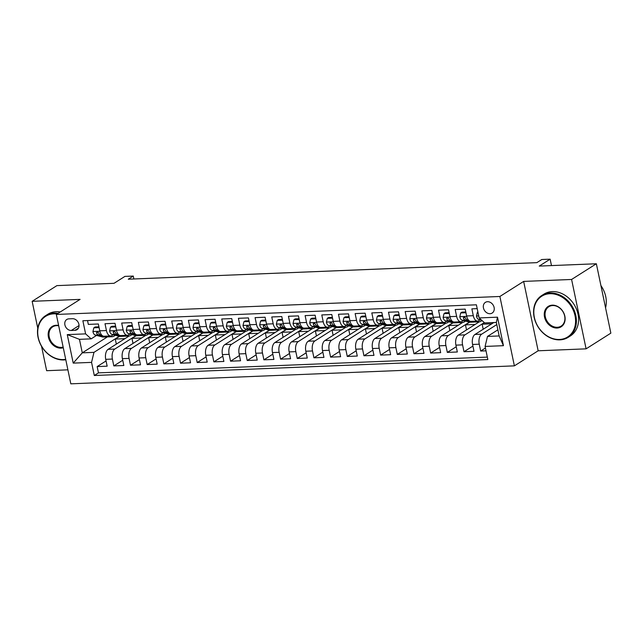 <?xml version="1.0" encoding="UTF-8"?>
<svg xmlns="http://www.w3.org/2000/svg" width="643" height="643" viewBox="0 0 643 643"><rect width="100%" height="100%" fill="white"/><g stroke="black" fill="none" stroke-linecap="round" stroke-linejoin="round"><path stroke-width="0.96" d="M487.531 301.704A6.334 5.096 -122.4 0 0 485.393 302.363A6.334 5.096 -122.4 0 0 483.841 309.219A6.334 5.096 -122.4 0 0 490.03 313.704A6.334 5.096 -122.4 0 0 492.168 313.053A6.334 5.096 -122.4 0 0 493.72 306.197A6.334 5.096 -122.4 0 0 487.531 301.704M586.095 348.844L610.85 333.146L596.358 263.767L571.595 279.464L523.659 281.409L499.884 296.479L514.384 365.859L538.151 350.789L586.095 348.844L571.595 279.464M499.884 296.479L56.327 314.451L70.818 383.831L514.384 365.859M41.554 346.336L46.642 370.698L67.893 369.838M56.327 314.451L80.094 299.381L32.15 301.318L37.776 328.251M32.15 301.318L56.905 285.621L114.02 283.306L124.919 276.402L133.254 276.064L128.303 279.199L536.849 262.649L541.8 259.507L550.135 259.169L539.244 266.081L596.358 263.767M477.202 308.64L471.866 308.857L473.296 315.697L466.625 315.97A7.917 4.252 87.7 0 0 470.909 321.363L477.58 321.09A7.917 4.252 -92.3 0 1 473.296 315.697M466.625 315.97L465.202 309.122L455.196 309.532L456.626 316.372L449.955 316.645A7.917 4.252 87.7 0 0 454.231 322.039L460.902 321.773A7.917 4.252 -92.3 0 1 456.626 316.372M449.955 316.645L448.525 309.797L438.518 310.207L439.949 317.047L433.278 317.32A7.917 4.252 87.7 0 0 437.561 322.714L444.233 322.448A7.917 4.252 -92.3 0 1 439.949 317.047M433.278 317.32L431.847 310.473L421.84 310.882L423.271 317.722L416.6 317.996A7.917 4.252 87.7 0 0 420.884 323.389L427.555 323.124A7.917 4.252 -92.3 0 1 423.271 317.722M416.6 317.996L415.169 311.148L405.17 311.558L406.601 318.398L399.93 318.671A7.917 4.252 87.7 0 0 404.206 324.064L410.877 323.799A7.917 4.252 -92.3 0 1 406.601 318.398M399.93 318.671L398.499 311.823L388.493 312.233L389.923 319.073L383.252 319.346A7.917 4.252 87.7 0 0 387.536 324.739L394.207 324.474A7.917 4.252 -92.3 0 1 389.923 319.073M383.252 319.346L381.821 312.498L371.815 312.908L373.245 319.748L366.574 320.021A7.917 4.252 87.7 0 0 370.858 325.414L377.529 325.149A7.917 4.252 -92.3 0 1 373.245 319.748M366.574 320.021L365.144 313.181L355.145 313.583L356.568 320.423L349.905 320.696A7.917 4.252 87.7 0 0 354.18 326.089L360.852 325.824A7.917 4.252 -92.3 0 1 356.568 320.423M349.905 320.696L348.474 313.856L338.467 314.258L339.898 321.106L333.227 321.371A7.917 4.252 87.7 0 0 337.511 326.773L344.182 326.499A7.917 4.252 -92.3 0 1 339.898 321.106M333.227 321.371L331.796 314.531L321.789 314.933L323.22 321.781L316.549 322.047A7.917 4.252 87.7 0 0 320.833 327.448L327.504 327.174A7.917 4.252 -92.3 0 1 323.22 321.781M316.549 322.047L315.118 315.207L305.12 315.609L306.542 322.456L299.879 322.722A7.917 4.252 87.7 0 0 304.155 328.123L310.826 327.85A7.917 4.252 -92.3 0 1 306.542 322.456M299.879 322.722L298.448 315.882L288.442 316.284L289.872 323.132L283.201 323.397A7.917 4.252 87.7 0 0 287.485 328.798L294.148 328.525A7.917 4.252 -92.3 0 1 289.872 323.132M283.201 323.397L281.771 316.557L271.764 316.959L273.195 323.807L266.524 324.072A7.917 4.252 87.7 0 0 270.807 329.473L277.479 329.2A7.917 4.252 -92.3 0 1 273.195 323.807M266.524 324.072L265.093 317.232L255.086 317.634L256.517 324.482L249.846 324.747A7.917 4.252 87.7 0 0 254.13 330.148L260.801 329.875A7.917 4.252 -92.3 0 1 256.517 324.482M249.846 324.747L248.423 317.907L238.416 318.309L239.847 325.157L233.176 325.422A7.917 4.252 87.7 0 0 237.452 330.824L244.123 330.55A7.917 4.252 -92.3 0 1 239.847 325.157M233.176 325.422L231.745 318.582L221.739 318.984L223.169 325.832L216.498 326.105A7.917 4.252 87.7 0 0 220.782 331.499L227.453 331.225A7.917 4.252 -92.3 0 1 223.169 325.832M216.498 326.105L215.067 319.258L205.061 319.659L206.491 326.507L199.82 326.781A7.917 4.252 87.7 0 0 204.104 332.174L210.775 331.901A7.917 4.252 -92.3 0 1 206.491 326.507M199.82 326.781L198.39 319.933L188.391 320.343L189.822 327.183L183.151 327.456A7.917 4.252 87.7 0 0 187.426 332.849L194.098 332.576A7.917 4.252 -92.3 0 1 189.822 327.183M183.151 327.456L181.72 320.608L171.713 321.018L173.144 327.858L166.473 328.131A7.917 4.252 87.7 0 0 170.757 333.524L177.428 333.251A7.917 4.252 -92.3 0 1 173.144 327.858M166.473 328.131L165.042 321.283L155.035 321.693L156.466 328.533L149.795 328.806A7.917 4.252 87.7 0 0 154.079 334.199L160.75 333.934A7.917 4.252 -92.3 0 1 156.466 328.533M149.795 328.806L148.364 321.958L138.366 322.368L139.788 329.208L133.125 329.481A7.917 4.252 87.7 0 0 137.401 334.874L144.072 334.609A7.917 4.252 -92.3 0 1 139.788 329.208M133.125 329.481L131.694 322.633L121.688 323.043L123.118 329.883L116.447 330.156A7.917 4.252 87.7 0 0 120.731 335.55L127.394 335.284A7.917 4.252 -92.3 0 1 123.118 329.883M116.447 330.156L115.017 323.308L105.01 323.718L106.441 330.558A7.917 4.252 87.7 0 0 110.725 335.959A7.917 4.252 87.7 0 0 111.97 335.55L113.256 334.73M129.106 336.016L108.12 349.318A7.917 4.252 87.7 0 0 105.725 359.333L107.156 366.18L97.149 366.582L106.063 360.932M135.938 335.638L114.792 349.053A7.917 4.252 87.7 0 0 112.396 359.059L113.827 365.907L122.733 360.257M113.827 365.907L123.834 365.497L122.403 358.657A7.917 4.252 87.7 0 1 124.798 348.643L145.776 335.341M162.454 334.665L141.468 347.967A7.917 4.252 87.7 0 0 139.073 357.982L140.504 364.822L130.497 365.232L139.41 359.582M179.132 333.99L158.146 347.292A7.917 4.252 87.7 0 0 155.751 357.307L157.181 364.147L147.175 364.557L156.088 358.907M195.81 333.315L174.824 346.617A7.917 4.252 87.7 0 0 172.428 356.632L173.859 363.472L163.852 363.882L172.758 358.231M212.479 332.64L191.493 345.942A7.917 4.252 87.7 0 0 189.098 355.957L190.529 362.797L180.53 363.207L189.436 357.556M229.157 331.965L208.171 345.267A7.917 4.252 87.7 0 0 205.776 355.282L207.207 362.122L197.2 362.531L206.114 356.881M245.835 331.282L224.849 344.592A7.917 4.252 87.7 0 0 222.454 354.606L223.885 361.446L213.878 361.856L222.783 356.206M262.505 330.606L241.519 343.917A7.917 4.252 87.7 0 0 239.132 353.931L240.554 360.771L230.556 361.181L239.461 355.531M279.183 329.931L258.197 343.241A7.917 4.252 87.7 0 0 255.801 353.256L257.232 360.096L247.225 360.498L256.139 354.856M295.86 329.256L274.874 342.566A7.917 4.252 87.7 0 0 272.479 352.573L273.91 359.421L263.903 359.823L272.817 354.18M312.53 328.581L291.552 341.891A7.917 4.252 87.7 0 0 289.157 351.898L290.588 358.746L280.581 359.148L289.487 353.497M329.208 327.906L308.222 341.216A7.917 4.252 87.7 0 0 305.827 351.223L307.258 358.071L297.251 358.472L306.164 352.822M345.886 327.231L324.9 340.541A7.917 4.252 87.7 0 0 322.505 350.548L323.935 357.395L313.929 357.797L322.842 352.147M362.556 326.556L341.578 339.866A7.917 4.252 87.7 0 0 339.183 349.872L340.613 356.72L330.606 357.122L339.512 351.472M379.233 325.88L358.247 339.183A7.917 4.252 87.7 0 0 355.852 349.197L357.283 356.045L347.276 356.447L356.19 350.797M395.911 325.205L374.925 338.507A7.917 4.252 87.7 0 0 372.53 348.522L373.961 355.37L363.954 355.772L372.868 350.122M412.589 324.53L391.603 337.832A7.917 4.252 87.7 0 0 389.208 347.847L390.639 354.695L380.632 355.097L389.537 349.446M429.259 323.855L408.273 337.157A7.917 4.252 87.7 0 0 405.878 347.172L407.308 354.02L397.31 354.422L406.215 348.771M445.937 323.18L424.951 336.482A7.917 4.252 87.7 0 0 422.555 346.497L423.986 353.337L413.979 353.746L422.893 348.096M462.614 322.505L441.628 335.807A7.917 4.252 87.7 0 0 439.233 345.821L440.664 352.661L430.657 353.071L439.563 347.421M479.284 321.83L458.298 335.132A7.917 4.252 87.7 0 0 455.911 345.146L457.334 351.986L447.335 352.396L456.241 346.746M493.76 322.553L474.976 334.456A7.917 4.252 87.7 0 0 472.581 344.471L474.012 351.311L464.005 351.721L472.918 346.071M477.58 321.09A7.917 4.252 -92.3 0 0 478.826 320.688L480.12 319.868M460.902 321.773A7.917 4.252 -92.3 0 0 462.148 321.363L463.442 320.544M444.233 322.448A7.917 4.252 -92.3 0 0 445.478 322.039L446.764 321.219M427.555 323.124A7.917 4.252 -92.3 0 0 428.801 322.714L430.095 321.894M410.877 323.799A7.917 4.252 -92.3 0 0 412.123 323.389L413.417 322.569M394.207 324.474A7.917 4.252 -92.3 0 0 395.453 324.064L396.739 323.244M377.529 325.149A7.917 4.252 -92.3 0 0 378.775 324.739L380.061 323.919M360.852 325.824A7.917 4.252 -92.3 0 0 362.097 325.414L363.391 324.594M344.182 326.499A7.917 4.252 -92.3 0 0 345.428 326.089L346.714 325.27M327.504 327.174A7.917 4.252 -92.3 0 0 328.75 326.765L330.036 325.953M310.826 327.85A7.917 4.252 -92.3 0 0 312.072 327.44L313.366 326.628M294.148 328.525A7.917 4.252 -92.3 0 0 295.402 328.115L296.688 327.303M277.479 329.2A7.917 4.252 -92.3 0 0 278.724 328.79L280.01 327.978M260.801 329.875A7.917 4.252 -92.3 0 0 262.047 329.465L263.341 328.653M244.123 330.55A7.917 4.252 -92.3 0 0 245.369 330.148L246.663 329.329M227.453 331.225A7.917 4.252 -92.3 0 0 228.699 330.824L229.985 330.004M210.775 331.901A7.917 4.252 -92.3 0 0 212.021 331.499L213.307 330.679M194.098 332.576A7.917 4.252 -92.3 0 0 195.343 332.174L196.637 331.354M177.428 333.251A7.917 4.252 -92.3 0 0 178.674 332.849L179.96 332.029M160.75 333.934A7.917 4.252 -92.3 0 0 161.996 333.524L163.282 332.704M144.072 334.609A7.917 4.252 -92.3 0 0 145.318 334.199L146.612 333.379M127.394 335.284A7.917 4.252 -92.3 0 0 128.648 334.874L129.934 334.055M71.277 330.486L74.942 330.333A6.133 4.943 -122.4 0 0 77.015 329.698A6.133 4.943 -122.4 0 0 78.518 323.059A6.133 4.943 -122.4 0 0 72.514 318.711L68.849 318.856A6.133 4.943 -122.4 0 0 66.776 319.491A6.133 4.943 -122.4 0 0 65.281 326.13A6.133 4.943 -122.4 0 0 71.277 330.486L79.041 325.559M497.891 329.827L487.49 336.418L499.169 335.943L496.348 322.448L484.669 322.915L479.148 317.931L476.399 304.806L82.867 320.744L85.607 333.878L91.137 338.861L96.587 335.405M479.148 317.931L497.489 317.184L503.445 345.685L485.095 346.432L487.844 359.558L94.304 375.504L91.563 362.379L73.222 363.118L67.266 334.617L85.607 333.878M496.79 324.586L481.647 334.183L474.976 334.456M484.316 322.593L464.969 334.866L458.298 335.132M469.446 322.127L448.3 335.542L441.628 335.807M452.776 322.802L431.622 336.217L424.951 336.482M436.099 323.477L414.944 336.892L408.273 337.157M419.421 324.152L398.274 337.567L391.603 337.832M402.751 324.828L381.596 338.242L374.925 338.507M386.073 325.503L364.919 338.917L358.247 339.183M369.395 326.178L348.249 339.592L341.578 339.866M352.726 326.853L331.571 340.268L324.9 340.541M336.048 327.528L314.893 340.943L308.222 341.216M319.37 328.203L298.215 341.618L291.552 341.891M302.692 328.878L281.546 342.293L274.874 342.566M286.022 329.562L264.868 342.968L258.197 343.241M269.345 330.237L248.19 343.643L241.519 343.917M252.667 330.912L231.52 344.318L224.849 344.592M235.997 331.587L214.842 344.994L208.171 345.267M219.319 332.262L198.165 345.669L191.493 345.942M202.641 332.937L181.495 346.344L174.824 346.617M185.972 333.613L164.817 347.027L158.146 347.292M169.294 334.288L148.139 347.702L141.468 347.967M152.616 334.963L131.461 348.377L124.798 348.643M97.149 366.582L98.459 372.868L487.33 357.106M481.647 334.183A7.917 4.252 -92.3 0 0 479.252 344.198L480.683 351.046L486.02 350.829M464.005 351.721L462.574 344.873A7.917 4.252 -92.3 0 1 464.969 334.866M447.335 352.396L445.904 345.548A7.917 4.252 -92.3 0 1 448.3 335.542M430.657 353.071L429.227 346.223A7.917 4.252 -92.3 0 1 431.622 336.217M413.979 353.746L412.549 346.899A7.917 4.252 -92.3 0 1 414.944 336.892M397.31 354.422L395.879 347.574A7.917 4.252 -92.3 0 1 398.274 337.567M380.632 355.097L379.201 348.257A7.917 4.252 -92.3 0 1 381.596 338.242M363.954 355.772L362.523 348.932A7.917 4.252 -92.3 0 1 364.919 338.917M347.276 356.447L345.854 349.607A7.917 4.252 -92.3 0 1 348.249 339.592M330.606 357.122L329.176 350.282A7.917 4.252 -92.3 0 1 331.571 340.268M313.929 357.797L312.498 350.957A7.917 4.252 -92.3 0 1 314.893 340.943M297.251 358.472L295.828 351.633A7.917 4.252 -92.3 0 1 298.215 341.618M280.581 359.148L279.15 352.308A7.917 4.252 -92.3 0 1 281.546 342.293M263.903 359.823L262.473 352.983A7.917 4.252 -92.3 0 1 264.868 342.968M247.225 360.498L245.795 353.658A7.917 4.252 -92.3 0 1 248.19 343.643M230.556 361.181L229.125 354.333A7.917 4.252 -92.3 0 1 231.52 344.318M213.878 361.856L212.447 355.008A7.917 4.252 -92.3 0 1 214.842 344.994M197.2 362.531L195.769 355.683A7.917 4.252 -92.3 0 1 198.165 345.669M180.53 363.207L179.1 356.359A7.917 4.252 -92.3 0 1 181.495 346.344M163.852 363.882L162.422 357.034A7.917 4.252 -92.3 0 1 164.817 347.027M147.175 364.557L145.744 357.709A7.917 4.252 -92.3 0 1 148.139 347.702M130.497 365.232L129.074 358.384A7.917 4.252 -92.3 0 1 131.461 348.377M87.536 320.56L88.332 324.394L98.339 323.984L99.769 330.832A7.917 4.252 87.7 0 0 104.053 336.225L110.725 335.959M91.137 338.861L79.459 339.335L82.28 352.838L93.958 352.364L91.563 362.379M107.477 336.86L82.28 352.838L73.222 363.118M119.268 336.313L93.958 352.364M551.477 265.583L550.135 259.169M133.865 278.974L133.254 276.064M98.459 372.868L94.304 375.504M116.343 344.109L115.29 339.054L119.534 336.361M115.29 339.054L124.935 338.66M480.683 351.046L485.433 348.032M133.021 343.434L131.96 338.371L136.203 335.686M131.96 338.371L141.613 337.985M149.69 342.759L148.637 337.696L152.881 335.003M148.637 337.696L158.282 337.31M166.368 342.076L165.315 337.02L169.559 334.328M165.315 337.02L174.96 336.635M183.046 341.401L181.985 336.345L186.237 333.653M181.985 336.345L191.638 335.959M199.716 340.726L198.663 335.67L202.907 332.978M198.663 335.67L208.308 335.284M216.394 340.051L215.341 334.995L219.584 332.302M215.341 334.995L224.986 334.609M233.071 339.375L232.01 334.32L236.262 331.627M232.01 334.32L241.664 333.926M249.749 338.7L248.688 333.645L252.932 330.952M248.688 333.645L258.333 333.251M266.419 338.025L265.366 332.97L269.61 330.277M265.366 332.97L275.011 332.576M283.097 337.35L282.044 332.294L286.288 329.602M282.044 332.294L291.689 331.901M299.775 336.675L298.714 331.619L302.957 328.927M298.714 331.619L308.367 331.225M316.444 336L315.391 330.944L319.635 328.251M315.391 330.944L325.036 330.55M333.122 335.325L332.069 330.269L336.313 327.576M332.069 330.269L341.714 329.875M349.8 334.649L348.739 329.594L352.991 326.901M348.739 329.594L358.392 329.2M366.47 333.974L365.417 328.919L369.661 326.226M365.417 328.919L375.062 328.525M383.148 333.299L382.095 328.243L386.339 325.551M382.095 328.243L391.74 327.85M399.825 332.624L398.764 327.568L403.016 324.876M398.764 327.568L408.418 327.174M416.503 331.949L415.442 326.885L419.686 324.201M415.442 326.885L425.087 326.499M433.173 331.274L432.12 326.21L436.364 323.525M432.12 326.21L441.765 325.824M449.851 330.59L448.79 325.535L453.042 322.842M448.79 325.535L458.443 325.149M466.529 329.915L465.468 324.86L469.711 322.167M465.468 324.86L475.113 324.474M483.198 329.24L482.146 324.185L484.452 322.722M482.146 324.185L491.791 323.799M485.095 346.432L487.49 336.418M79.459 339.335L67.266 334.617M497.489 317.184L496.348 322.448M503.445 345.685L499.169 335.943M523.659 281.409L538.151 350.789M99.223 328.227L98.821 327.617L93.814 327.817L92.93 331.635A5.24 2.813 87.7 0 0 95.285 335.067L102.293 336.924A15.135 8.134 87.7 0 0 103.636 337.069L106.802 336.94A15.135 8.134 87.7 0 0 107.799 336.787M108.595 336.04L110.636 336.586A15.135 8.134 87.7 0 0 111.97 336.731A15.135 8.134 87.7 0 0 115.258 335.26M98.942 326.845L95.108 326.998L93.814 327.817M101.859 335.228L100.453 334.85A5.24 2.813 -92.3 0 1 98.516 332.752L97.061 331.756L96.514 332.833A5.24 2.813 87.7 0 0 98.451 334.939L105.46 336.795A15.135 8.134 87.7 0 0 106.802 336.94M111.97 336.731L108.804 336.86A15.135 8.134 -92.3 0 1 107.461 336.715L105.428 336.168M57.066 313.977A24.137 19.443 -122.4 0 0 53.819 313.824A24.137 19.443 -122.4 0 0 38.258 337.527A24.137 19.443 -122.4 0 0 63.376 359.574A24.137 19.443 -122.4 0 0 65.699 359.333M65.787 359.759A24.731 19.925 57.6 0 1 63.794 359.951A24.731 19.925 57.6 0 1 39.609 342.406A24.731 19.925 57.6 0 1 45.653 315.625A24.731 19.925 57.6 0 1 53.996 313.077A24.731 19.925 57.6 0 1 58.063 313.342M63.279 347.734A12.072 9.725 57.6 0 1 60.989 348.136A12.072 9.725 57.6 0 1 48.426 337.117A12.072 9.725 57.6 0 1 56.206 325.262A12.072 9.725 57.6 0 1 58.626 325.479M58.698 325.792A11.478 9.243 -122.4 0 0 56.624 325.639A11.478 9.243 -122.4 0 0 52.75 326.821A11.478 9.243 -122.4 0 0 49.945 339.247A11.478 9.243 -122.4 0 0 61.165 347.389A11.478 9.243 -122.4 0 0 63.135 347.067M45.653 315.625L47.831 314.242A24.731 19.925 57.6 0 1 56.182 311.694A24.731 19.925 57.6 0 1 60.249 311.959M549.91 293.722A24.137 19.443 -122.4 0 0 534.349 317.425A24.137 19.443 -122.4 0 0 559.466 339.48A24.137 19.443 -122.4 0 0 575.035 315.777A24.137 19.443 -122.4 0 0 549.91 293.722M559.884 339.85A24.731 19.925 57.6 0 1 535.699 322.312A24.731 19.925 57.6 0 1 541.744 295.523A24.731 19.925 57.6 0 1 550.095 292.975A24.731 19.925 57.6 0 1 574.279 310.521A24.731 19.925 57.6 0 1 568.235 337.302A24.731 19.925 57.6 0 1 559.884 339.85M552.305 305.168A12.072 9.725 57.6 0 1 564.859 316.187A12.072 9.725 57.6 0 1 557.079 328.043A12.072 9.725 57.6 0 1 544.517 317.015A12.072 9.725 57.6 0 1 552.305 305.168M557.256 327.287A11.478 9.243 -122.4 0 0 561.13 326.105A11.478 9.243 -122.4 0 0 563.935 313.68A11.478 9.243 -122.4 0 0 552.715 305.538A11.478 9.243 -122.4 0 0 548.841 306.719A11.478 9.243 -122.4 0 0 546.036 319.153A11.478 9.243 -122.4 0 0 557.256 327.287M541.744 295.523L543.922 294.148A24.731 19.925 57.6 0 1 552.273 291.592A24.731 19.925 57.6 0 1 576.458 309.138A24.731 19.925 57.6 0 1 570.413 335.919L568.235 337.302M600.908 285.572A24.731 19.925 57.6 0 1 605.561 307.844M115.901 327.552L115.499 326.941L110.492 327.142L109.607 330.96A5.24 2.813 87.7 0 0 111.962 334.384L118.971 336.249A15.135 8.134 87.7 0 0 120.305 336.393L123.48 336.265A15.135 8.134 87.7 0 0 124.469 336.112M125.272 335.365L127.306 335.911A15.135 8.134 87.7 0 0 128.648 336.056A15.135 8.134 87.7 0 0 131.928 334.585M115.611 326.17L111.778 326.322L110.492 327.142M118.537 334.553L117.13 334.175A5.24 2.813 -92.3 0 1 115.193 332.077L113.739 331.081L113.192 332.158A5.24 2.813 87.7 0 0 115.129 334.264L122.138 336.12A15.135 8.134 87.7 0 0 123.48 336.265M128.648 336.056L125.481 336.185A15.135 8.134 -92.3 0 1 124.139 336.04L122.106 335.493M132.579 326.877L132.169 326.266L127.169 326.467L126.285 330.285A5.24 2.813 87.7 0 0 128.64 333.709L135.649 335.574A15.135 8.134 87.7 0 0 136.983 335.718L140.15 335.59A15.135 8.134 87.7 0 0 141.147 335.437M141.942 334.69L143.984 335.228A15.135 8.134 87.7 0 0 145.318 335.381A15.135 8.134 87.7 0 0 148.605 333.91M132.289 325.495L128.455 325.647L127.169 326.467M135.207 333.878L133.808 333.5A5.24 2.813 -92.3 0 1 131.871 331.402L130.416 330.398L129.87 331.483A5.24 2.813 87.7 0 0 131.807 333.58L138.816 335.445A15.135 8.134 87.7 0 0 140.15 335.59M145.318 335.381L142.151 335.509A15.135 8.134 -92.3 0 1 140.817 335.357L138.775 334.818M149.256 326.202L148.846 325.591L143.839 325.792L142.963 329.61A5.24 2.813 87.7 0 0 145.31 333.034L152.319 334.89A15.135 8.134 87.7 0 0 153.661 335.043L156.828 334.915A15.135 8.134 87.7 0 0 157.824 334.762M158.62 334.014L160.662 334.553A15.135 8.134 87.7 0 0 161.996 334.706A15.135 8.134 87.7 0 0 165.283 333.235M148.967 324.819L145.133 324.972L143.839 325.792M151.885 333.203L150.478 332.825A5.24 2.813 -92.3 0 1 148.541 330.727L147.086 329.722L146.54 330.807A5.24 2.813 87.7 0 0 148.485 332.905L155.485 334.762A15.135 8.134 87.7 0 0 156.828 334.915M161.996 334.706L158.829 334.834A15.135 8.134 -92.3 0 1 157.487 334.681L155.453 334.143M165.926 325.527L165.524 324.908L160.517 325.117L159.633 328.935A5.24 2.813 87.7 0 0 161.988 332.359L168.996 334.215A15.135 8.134 87.7 0 0 170.331 334.368L173.506 334.239A15.135 8.134 87.7 0 0 174.502 334.087M175.298 333.339L177.331 333.878A15.135 8.134 87.7 0 0 178.674 334.03A15.135 8.134 87.7 0 0 181.961 332.56M165.637 324.144L161.803 324.297L160.517 325.117M168.562 332.519L167.156 332.15A5.24 2.813 -92.3 0 1 165.219 330.052L163.764 329.047L163.218 330.132A5.24 2.813 87.7 0 0 165.155 332.23L172.163 334.087A15.135 8.134 87.7 0 0 173.506 334.239M178.674 334.03L175.507 334.159A15.135 8.134 -92.3 0 1 174.165 334.006L172.131 333.468M182.604 324.852L182.194 324.233L177.195 324.442L176.311 328.26A5.24 2.813 87.7 0 0 178.666 331.684L185.674 333.54A15.135 8.134 87.7 0 0 187.009 333.693L190.175 333.564A15.135 8.134 87.7 0 0 191.172 333.412M191.976 332.664L194.009 333.203A15.135 8.134 87.7 0 0 195.343 333.355A15.135 8.134 87.7 0 0 198.631 331.884M182.315 323.469L178.481 323.622L177.195 324.442M185.232 331.844L183.834 331.475A5.24 2.813 -92.3 0 1 181.897 329.377L180.442 328.372L179.895 329.457A5.24 2.813 87.7 0 0 181.832 331.555L188.841 333.412A15.135 8.134 87.7 0 0 190.175 333.564M195.343 333.355L192.177 333.484A15.135 8.134 -92.3 0 1 190.842 333.331L188.801 332.793M199.282 324.168L198.872 323.558L193.873 323.767L192.988 327.584A5.24 2.813 87.7 0 0 195.335 331.008L202.344 332.865A15.135 8.134 87.7 0 0 203.686 333.018L206.853 332.889A15.135 8.134 87.7 0 0 207.85 332.736M208.645 331.989L210.687 332.527A15.135 8.134 87.7 0 0 212.021 332.68A15.135 8.134 87.7 0 0 215.309 331.209M198.992 322.794L195.159 322.947L193.873 323.767M201.91 331.169L200.512 330.799A5.24 2.813 -92.3 0 1 198.574 328.702L197.12 327.697L196.573 328.782A5.24 2.813 87.7 0 0 198.51 330.88L205.519 332.736A15.135 8.134 87.7 0 0 206.853 332.889M212.021 332.68L208.854 332.809A15.135 8.134 -92.3 0 1 207.52 332.656L205.479 332.118M215.952 323.493L215.55 322.882L210.542 323.083L209.658 326.901A5.24 2.813 87.7 0 0 212.013 330.333L219.022 332.19A15.135 8.134 87.7 0 0 220.364 332.343L223.531 332.214A15.135 8.134 87.7 0 0 224.528 332.061M225.323 331.314L227.357 331.852A15.135 8.134 87.7 0 0 228.699 332.005A15.135 8.134 87.7 0 0 231.986 330.534M215.662 322.119L211.828 322.272L210.542 323.083M218.588 330.494L217.181 330.124A5.24 2.813 -92.3 0 1 215.244 328.026L213.789 327.022L213.243 328.107A5.24 2.813 87.7 0 0 215.18 330.205L222.189 332.061A15.135 8.134 87.7 0 0 223.531 332.214M228.699 332.005L225.532 332.134A15.135 8.134 -92.3 0 1 224.19 331.981L222.156 331.442M232.629 322.818L232.219 322.207L227.22 322.408L226.336 326.226A5.24 2.813 87.7 0 0 228.691 329.658L235.7 331.515A15.135 8.134 87.7 0 0 237.034 331.667L240.201 331.539A15.135 8.134 87.7 0 0 241.197 331.386M242.001 330.639L244.035 331.177A15.135 8.134 87.7 0 0 245.377 331.33A15.135 8.134 87.7 0 0 248.656 329.859M232.34 321.444L228.506 321.596L227.22 322.408M235.258 329.819L233.859 329.449A5.24 2.813 -92.3 0 1 231.922 327.351L230.467 326.347L229.921 327.432A5.24 2.813 87.7 0 0 231.858 329.529L238.866 331.386A15.135 8.134 87.7 0 0 240.201 331.539M245.377 331.33L242.202 331.458A15.135 8.134 -92.3 0 1 240.868 331.306L238.826 330.767M249.307 322.143L248.897 321.532L243.898 321.733L243.014 325.551A5.24 2.813 87.7 0 0 245.361 328.983L252.369 330.84A15.135 8.134 87.7 0 0 253.712 330.992L256.879 330.864A15.135 8.134 87.7 0 0 257.875 330.703M258.671 329.963L260.712 330.502A15.135 8.134 87.7 0 0 262.047 330.655A15.135 8.134 87.7 0 0 265.334 329.184M249.018 320.761L245.184 320.921L243.898 321.733M251.935 329.144L250.537 328.774A5.24 2.813 -92.3 0 1 248.6 326.676L247.145 325.671L246.599 326.757A5.24 2.813 87.7 0 0 248.536 328.854L255.544 330.711A15.135 8.134 87.7 0 0 256.879 330.864M262.047 330.655L258.88 330.783A15.135 8.134 -92.3 0 1 257.546 330.631L255.504 330.092M265.977 321.468L265.575 320.857L260.568 321.058L259.684 324.876A5.24 2.813 87.7 0 0 262.039 328.308L269.047 330.164A15.135 8.134 87.7 0 0 270.39 330.317L273.556 330.189A15.135 8.134 87.7 0 0 274.553 330.028M275.349 329.288L277.382 329.827A15.135 8.134 87.7 0 0 278.724 329.98A15.135 8.134 87.7 0 0 282.012 328.509M265.696 320.085L261.862 320.246L260.568 321.058M268.613 328.469L267.207 328.099A5.24 2.813 -92.3 0 1 265.27 326.001L263.815 324.996L263.268 326.081A5.24 2.813 87.7 0 0 265.205 328.179L272.214 330.036A15.135 8.134 87.7 0 0 273.556 330.189M278.724 329.98L275.558 330.108A15.135 8.134 -92.3 0 1 274.215 329.955L272.182 329.417M282.655 320.793L282.245 320.182L277.246 320.383L276.361 324.201A5.24 2.813 87.7 0 0 278.716 327.633L285.725 329.489A15.135 8.134 87.7 0 0 287.059 329.642L290.226 329.513A15.135 8.134 87.7 0 0 291.223 329.353M292.026 328.613L294.06 329.152A15.135 8.134 87.7 0 0 295.402 329.304A15.135 8.134 87.7 0 0 298.682 327.826M282.365 319.41L278.532 319.571L277.246 320.383M285.283 327.793L283.885 327.424A5.24 2.813 -92.3 0 1 281.947 325.326L280.493 324.321L279.946 325.406A5.24 2.813 87.7 0 0 281.883 327.504L288.892 329.361A15.135 8.134 87.7 0 0 290.226 329.513M295.402 329.304L292.227 329.433A15.135 8.134 -92.3 0 1 290.893 329.28L288.86 328.742M299.333 320.118L298.923 319.507L293.923 319.708L293.039 323.525A5.24 2.813 87.7 0 0 295.394 326.957L302.403 328.814A15.135 8.134 87.7 0 0 303.737 328.967L306.904 328.838A15.135 8.134 87.7 0 0 307.901 328.677M308.696 327.938L310.738 328.477A15.135 8.134 87.7 0 0 312.072 328.629A15.135 8.134 87.7 0 0 315.359 327.15M299.043 318.735L295.209 318.896L293.923 319.708M301.961 327.118L300.562 326.748A5.24 2.813 -92.3 0 1 298.625 324.643L297.17 323.646L296.624 324.731A5.24 2.813 87.7 0 0 298.561 326.829L305.57 328.686A15.135 8.134 87.7 0 0 306.904 328.838M312.072 328.629L308.905 328.758A15.135 8.134 -92.3 0 1 307.571 328.605L305.529 328.067M316.002 319.442L315.6 318.832L310.593 319.032L309.709 322.85A5.24 2.813 87.7 0 0 312.064 326.282L319.073 328.139A15.135 8.134 87.7 0 0 320.415 328.292L323.582 328.163A15.135 8.134 87.7 0 0 324.578 328.002M325.374 327.263L327.416 327.801A15.135 8.134 87.7 0 0 328.75 327.954A15.135 8.134 87.7 0 0 332.037 326.475M315.721 318.06L311.887 318.221L310.593 319.032M318.639 326.443L317.232 326.073A5.24 2.813 -92.3 0 1 315.295 323.968L313.84 322.971L313.294 324.048A5.24 2.813 87.7 0 0 315.231 326.154L322.239 328.01A15.135 8.134 87.7 0 0 323.582 328.163M328.75 327.954L325.583 328.083A15.135 8.134 -92.3 0 1 324.241 327.93L322.207 327.391M332.68 318.767L332.278 318.156L327.271 318.357L326.387 322.175A5.24 2.813 87.7 0 0 328.742 325.607L335.75 327.464A15.135 8.134 87.7 0 0 337.085 327.617L340.26 327.488A15.135 8.134 87.7 0 0 341.248 327.327M342.052 326.588L344.085 327.126A15.135 8.134 87.7 0 0 345.428 327.271A15.135 8.134 87.7 0 0 348.707 325.8M332.391 317.385L328.557 317.546L327.271 318.357M335.316 325.768L333.91 325.398A5.24 2.813 -92.3 0 1 331.973 323.292L330.518 322.296L329.972 323.373A5.24 2.813 87.7 0 0 331.909 325.479L338.917 327.335A15.135 8.134 87.7 0 0 340.26 327.488M345.428 327.271L342.261 327.4A15.135 8.134 -92.3 0 1 340.919 327.255L338.885 326.716M349.358 318.092L348.948 317.481L343.949 317.682L343.065 321.5A5.24 2.813 87.7 0 0 345.42 324.932L352.428 326.789A15.135 8.134 87.7 0 0 353.763 326.933L356.929 326.805A15.135 8.134 87.7 0 0 357.926 326.652M358.722 325.913L360.763 326.451A15.135 8.134 87.7 0 0 362.097 326.596A15.135 8.134 87.7 0 0 365.385 325.125M349.069 316.71L345.235 316.862L343.949 317.682M351.986 325.093L350.588 324.723A5.24 2.813 -92.3 0 1 348.651 322.617L347.196 321.621L346.649 322.698A5.24 2.813 87.7 0 0 348.586 324.803L355.595 326.66A15.135 8.134 87.7 0 0 356.929 326.805M362.097 326.596L358.931 326.724A15.135 8.134 -92.3 0 1 357.596 326.58L355.555 326.041M366.036 317.417L365.626 316.806L360.627 317.007L359.742 320.825A5.24 2.813 87.7 0 0 362.089 324.257L369.098 326.114A15.135 8.134 87.7 0 0 370.44 326.258L373.607 326.13A15.135 8.134 87.7 0 0 374.604 325.977M375.399 325.237L377.441 325.776A15.135 8.134 87.7 0 0 378.775 325.921A15.135 8.134 87.7 0 0 382.063 324.45M365.746 316.034L361.913 316.187L360.627 317.007M368.664 324.418L367.257 324.048A5.24 2.813 -92.3 0 1 365.32 321.942L363.874 320.945L363.319 322.022A5.24 2.813 87.7 0 0 365.264 324.128L372.265 325.985A15.135 8.134 87.7 0 0 373.607 326.13M378.775 325.921L375.608 326.049A15.135 8.134 -92.3 0 1 374.266 325.905L372.233 325.358M382.706 316.742L382.304 316.131L377.296 316.332L376.412 320.15A5.24 2.813 87.7 0 0 378.767 323.582L385.776 325.438A15.135 8.134 87.7 0 0 387.11 325.583L390.285 325.454A15.135 8.134 87.7 0 0 391.282 325.302M392.077 324.554L394.111 325.101A15.135 8.134 87.7 0 0 395.453 325.245A15.135 8.134 87.7 0 0 398.74 323.775M382.416 315.359L378.582 315.512L377.296 316.332M385.342 323.742L383.935 323.373A5.24 2.813 -92.3 0 1 381.998 321.267L380.543 320.27L379.997 321.347A5.24 2.813 87.7 0 0 381.934 323.453L388.943 325.31A15.135 8.134 87.7 0 0 390.285 325.454M395.453 325.245L392.286 325.374A15.135 8.134 -92.3 0 1 390.944 325.229L388.911 324.683M399.383 316.067L398.973 315.456L393.974 315.657L393.09 319.475A5.24 2.813 87.7 0 0 395.445 322.907L402.454 324.763A15.135 8.134 87.7 0 0 403.788 324.908L406.955 324.779A15.135 8.134 87.7 0 0 407.951 324.627M408.755 323.879L410.789 324.426A15.135 8.134 87.7 0 0 412.123 324.57A15.135 8.134 87.7 0 0 415.41 323.099M399.094 314.684L395.26 314.837L393.974 315.657M402.012 323.067L400.613 322.69A5.24 2.813 -92.3 0 1 398.676 320.592L397.221 319.595L396.675 320.672A5.24 2.813 87.7 0 0 398.612 322.778L405.62 324.635A15.135 8.134 87.7 0 0 406.955 324.779M412.123 324.57L408.956 324.699A15.135 8.134 -92.3 0 1 407.622 324.554L405.58 324.008M416.061 315.391L415.651 314.781L410.652 314.982L409.768 318.799A5.24 2.813 87.7 0 0 412.115 322.223L419.123 324.088A15.135 8.134 87.7 0 0 420.466 324.233L423.633 324.104A15.135 8.134 87.7 0 0 424.629 323.951M425.425 323.204L427.466 323.75A15.135 8.134 87.7 0 0 428.801 323.895A15.135 8.134 87.7 0 0 432.088 322.424M415.772 314.009L411.938 314.162L410.652 314.982M418.689 322.392L417.291 322.014A5.24 2.813 -92.3 0 1 415.354 319.917L413.899 318.92L413.353 319.997A5.24 2.813 87.7 0 0 415.29 322.103L422.298 323.959A15.135 8.134 87.7 0 0 423.633 324.104M428.801 323.895L425.634 324.024A15.135 8.134 -92.3 0 1 424.3 323.871L422.258 323.333M432.731 314.716L432.329 314.106L427.322 314.306L426.438 318.124A5.24 2.813 87.7 0 0 428.793 321.548L435.801 323.405A15.135 8.134 87.7 0 0 437.144 323.558L440.31 323.429A15.135 8.134 87.7 0 0 441.307 323.276M442.103 322.529L444.136 323.067A15.135 8.134 87.7 0 0 445.478 323.22A15.135 8.134 87.7 0 0 448.766 321.749M432.442 313.334L428.608 313.487L427.322 314.306M435.367 321.717L433.961 321.339A5.24 2.813 -92.3 0 1 432.024 319.241L430.569 318.237L430.022 319.322A5.24 2.813 87.7 0 0 431.959 321.42L438.968 323.284A15.135 8.134 87.7 0 0 440.31 323.429M445.478 323.22L442.312 323.349A15.135 8.134 -92.3 0 1 440.969 323.196L438.936 322.657M449.409 314.041L448.999 313.422L444 313.631L443.115 317.449A5.24 2.813 87.7 0 0 445.47 320.873L452.479 322.73A15.135 8.134 87.7 0 0 453.813 322.882L456.98 322.754A15.135 8.134 87.7 0 0 457.977 322.601M458.78 321.854L460.814 322.392A15.135 8.134 87.7 0 0 462.156 322.545A15.135 8.134 87.7 0 0 465.436 321.074M449.119 312.659L445.286 312.811L444 313.631M452.037 321.042L450.639 320.664A5.24 2.813 -92.3 0 1 448.701 318.566L447.247 317.562L446.7 318.647A5.24 2.813 87.7 0 0 448.637 320.744L455.646 322.601A15.135 8.134 87.7 0 0 456.98 322.754M462.156 322.545L458.981 322.673A15.135 8.134 -92.3 0 1 457.647 322.521L455.606 321.982M466.087 313.366L465.677 312.747L460.677 312.956L459.793 316.774A5.24 2.813 87.7 0 0 462.14 320.198L469.149 322.055A15.135 8.134 87.7 0 0 470.491 322.207L473.658 322.079A15.135 8.134 87.7 0 0 474.655 321.926M475.45 321.178L477.492 321.717A15.135 8.134 87.7 0 0 478.826 321.87A15.135 8.134 87.7 0 0 481.993 320.503M465.797 311.984L461.963 312.136L460.677 312.956M468.715 320.359L467.316 319.989A5.24 2.813 -92.3 0 1 465.379 317.891L463.925 316.886L463.378 317.972A5.24 2.813 87.7 0 0 465.315 320.069L472.324 321.926A15.135 8.134 87.7 0 0 473.658 322.079M478.826 321.87L475.659 321.998A15.135 8.134 -92.3 0 1 474.325 321.846L472.284 321.307M477.958 312.257L477.347 312.281L476.463 316.099A5.24 2.813 87.7 0 0 478.818 319.523L481.784 320.31M477.894 311.935L477.347 312.281M114.792 349.053L108.12 349.318M112.396 359.059L105.725 359.333M479.252 344.198L472.581 344.471M462.574 344.873L455.911 345.146M445.904 345.548L439.233 345.821M429.227 346.223L422.555 346.497M412.549 346.899L405.878 347.172M395.879 347.574L389.208 347.847M379.201 348.257L372.53 348.522M362.523 348.932L355.852 349.197M345.854 349.607L339.183 349.872M329.176 350.282L322.505 350.548M312.498 350.957L305.827 351.223M295.828 351.633L289.157 351.898M279.15 352.308L272.479 352.573M262.473 352.983L255.801 353.256M245.795 353.658L239.132 353.931M229.125 354.333L222.454 354.606M212.447 355.008L205.776 355.282M195.769 355.683L189.098 355.957M179.1 356.359L172.428 356.632M162.422 357.034L155.751 357.307M145.744 357.709L139.073 357.982M129.074 358.384L122.403 358.657M106.441 330.558L99.769 330.832M78.47 328.099L74.942 330.333M99.866 331.258L92.954 331.539M105.46 336.795L102.293 336.924M110.636 336.586L107.461 336.715M98.451 334.939L95.285 335.067M101.49 334.81L100.453 334.85M97.881 331.973L96.514 332.833M116.544 330.582L109.632 330.864M122.138 336.12L118.971 336.249M127.306 335.911L124.139 336.04M115.129 334.264L111.962 334.384M118.167 334.135L117.13 334.175M114.558 331.298L113.192 332.158M133.222 329.907L126.309 330.189M138.816 335.445L135.649 335.574M143.984 335.228L140.817 335.357M131.807 333.58L128.64 333.709M134.837 333.46L133.808 333.5M131.228 330.623L129.87 331.483M149.891 329.232L142.979 329.513M155.485 334.762L152.319 334.89M160.662 334.553L157.487 334.681M148.485 332.905L145.31 333.034M151.515 332.785L150.478 332.825M147.906 329.947L146.54 330.807M166.569 328.557L159.657 328.838M172.163 334.087L168.996 334.215M177.331 333.878L174.165 334.006M165.155 332.23L161.988 332.359M168.193 332.109L167.156 332.15M164.584 329.264L163.218 330.132M183.247 327.882L176.335 328.163M188.841 333.412L185.674 333.54M194.009 333.203L190.842 333.331M181.832 331.555L178.666 331.684M184.871 331.434L183.834 331.475M181.254 328.589L179.895 329.457M199.917 327.207L193.004 327.488M205.519 332.736L202.344 332.865M210.687 332.527L207.52 332.656M198.51 330.88L195.335 331.008M201.54 330.759L200.512 330.799M197.931 327.914L196.573 328.782M216.595 326.531L209.682 326.813M222.189 332.061L219.022 332.19M227.357 331.852L224.19 331.981M215.18 330.205L212.013 330.333M218.218 330.084L217.181 330.124M214.609 327.239L213.243 328.107M233.272 325.856L226.36 326.138M238.866 331.386L235.7 331.515M244.035 331.177L240.868 331.306M231.858 329.529L228.691 329.658M234.896 329.409L233.859 329.449M231.287 326.564L229.921 327.432M249.942 325.181L243.03 325.462M255.544 330.711L252.369 330.84M260.712 330.502L257.546 330.631M248.536 328.854L245.361 328.983M251.566 328.734L250.537 328.774M247.957 325.888L246.599 326.757M266.62 324.506L259.708 324.779M272.214 330.036L269.047 330.164M277.382 329.827L274.215 329.955M265.205 328.179L262.039 328.308M268.244 328.059L267.207 328.099M264.635 325.213L263.268 326.081M283.298 323.831L276.386 324.104M288.892 329.361L285.725 329.489M294.06 329.152L290.893 329.28M281.883 327.504L278.716 327.633M284.921 327.383L283.885 327.424M281.312 324.538L279.946 325.406M299.976 323.148L293.055 323.429M305.57 328.686L302.403 328.814M310.738 328.477L307.571 328.605M298.561 326.829L295.394 326.957M301.591 326.708L300.562 326.748M297.982 323.863L296.624 324.731M316.645 322.473L309.733 322.754M322.239 328.01L319.073 328.139M327.416 327.801L324.241 327.93M315.231 326.154L312.064 326.282M318.269 326.033L317.232 326.073M314.66 323.188L313.294 324.048M333.323 321.797L326.411 322.079M338.917 327.335L335.75 327.464M344.085 327.126L340.919 327.255M331.909 325.479L328.742 325.607M334.947 325.35L333.91 325.398M331.338 322.513L329.972 323.373M350.001 321.122L343.089 321.404M355.595 326.66L352.428 326.789M360.763 326.451L357.596 326.58M348.586 324.803L345.42 324.932M351.617 324.675L350.588 324.723M348.008 321.838L346.649 322.698M366.671 320.447L359.759 320.728M372.265 325.985L369.098 326.114M377.441 325.776L374.266 325.905M365.264 324.128L362.089 324.257M368.294 324L367.257 324.048M364.685 321.162L363.319 322.022M383.349 319.772L376.436 320.053M388.943 325.31L385.776 325.438M394.111 325.101L390.944 325.229M381.934 323.453L378.767 323.582M384.972 323.325L383.935 323.373M381.363 320.487L379.997 321.347M400.026 319.097L393.114 319.378M405.62 324.635L402.454 324.763M410.789 324.426L407.622 324.554M398.612 322.778L395.445 322.907M401.65 322.649L400.613 322.69M398.033 319.812L396.675 320.672M416.696 318.422L409.784 318.703M422.298 323.959L419.123 324.088M427.466 323.75L424.3 323.871M415.29 322.103L412.115 322.223M418.32 321.974L417.291 322.014M414.711 319.137L413.353 319.997M433.374 317.746L426.462 318.028M438.968 323.284L435.801 323.405M444.136 323.067L440.969 323.196M431.959 321.42L428.793 321.548M434.998 321.299L433.961 321.339M431.389 318.462L430.022 319.322M450.052 317.071L443.14 317.353M455.646 322.601L452.479 322.73M460.814 322.392L457.647 322.521M448.637 320.744L445.47 320.873M451.675 320.624L450.639 320.664M448.067 317.787L446.7 318.647M466.73 316.396L459.809 316.678M472.324 321.926L469.149 322.055M477.492 321.717L474.325 321.846M465.315 320.069L462.14 320.198M468.345 319.949L467.316 319.989M464.736 317.103L463.378 317.972M478.722 315.906L476.487 316.002M480.819 319.442L478.818 319.523"/></g></svg>

